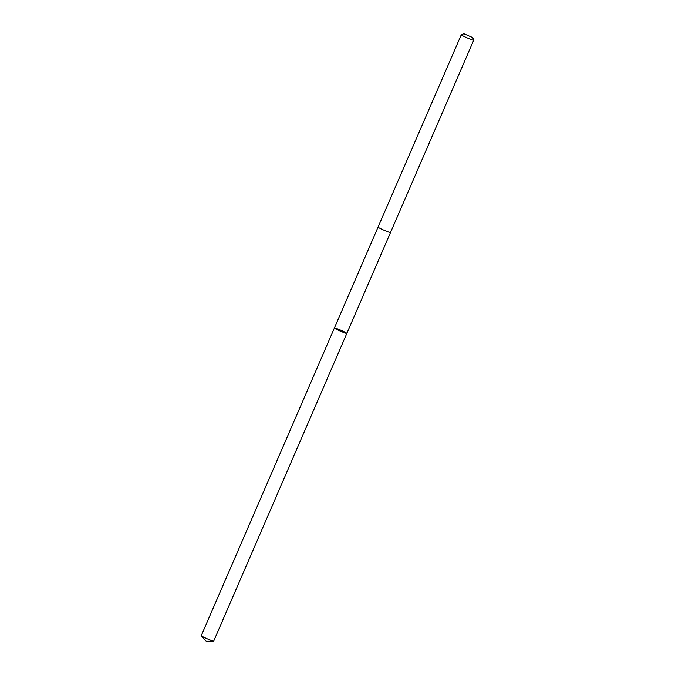 <?xml version="1.0" encoding="UTF-8"?>
<svg xmlns="http://www.w3.org/2000/svg" width="675" height="675" viewBox="0 0 675 675"><rect width="100%" height="100%" fill="white"/><g stroke="black" fill="none" stroke-linecap="round" stroke-linejoin="round"><path stroke-width="1.01" d="M342.115 330.809A6.784 0.506 -156.6 0 1 346.849 333.399A6.784 0.506 -156.6 0 1 340.419 331.172A6.784 0.506 -156.6 0 1 334.395 328.008A6.784 0.506 -156.6 0 1 342.115 330.809M201.26 635.656A6.784 0.506 23.4 0 0 201.31 635.766A6.784 0.506 23.4 0 0 205.993 638.246A6.784 0.506 23.4 0 0 213.604 641.09A6.784 0.506 23.4 0 0 213.722 641.048L346.849 333.399A6.784 0.506 -156.6 0 1 340.419 331.172A6.784 0.506 -156.6 0 1 334.395 328.008L201.26 635.656M334.395 328.008L378.067 227.095A6.784 0.506 23.4 0 0 382.801 229.669A6.784 0.506 23.4 0 0 390.521 232.47L473.74 40.171A6.784 0.506 23.4 0 0 473.74 40.129L472.719 37.572L463.877 33.75L472.719 37.572M463.877 33.75L461.312 34.754A6.784 0.506 23.4 0 0 461.278 34.788A6.784 0.506 23.4 0 0 466.012 37.378A6.784 0.506 23.4 0 0 473.74 40.171M201.31 635.766L206.238 641.25L213.604 641.09M390.521 232.478L346.849 333.399M378.067 227.078L461.278 34.788"/></g></svg>

